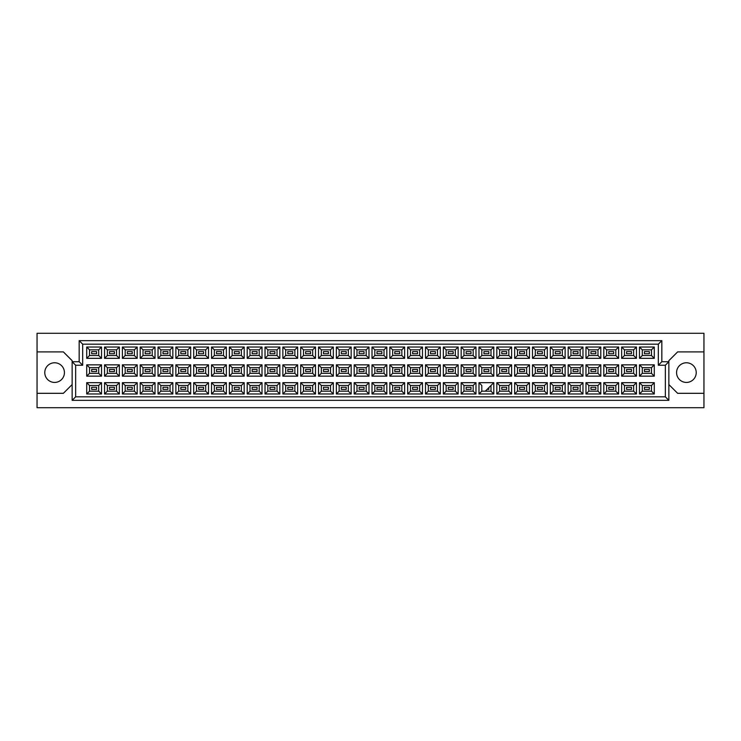 <?xml version="1.0" encoding="UTF-8"?>
<svg xmlns="http://www.w3.org/2000/svg" width="741" height="741" viewBox="0 0 741 741"><rect width="100%" height="100%" fill="white"/><g stroke="black" fill="none" stroke-linecap="round" stroke-linejoin="round"><path stroke-width="1.11" d="M686.398 362.775A9.828 9.828 0 0 0 676.57 372.603A9.828 9.828 0 0 0 686.398 382.43A9.828 9.828 0 0 0 696.225 372.603A9.828 9.828 0 0 0 686.398 362.775M37.05 393.314L37.05 407.707L703.95 407.707L703.95 333.293L37.05 333.293L37.05 393.314L63.374 393.314L72.146 384.542M668.854 384.542L677.626 393.314L703.95 393.314M54.602 362.775A9.828 9.828 0 0 0 44.775 372.603A9.828 9.828 0 0 0 54.602 382.43A9.828 9.828 0 0 0 64.43 372.603A9.828 9.828 0 0 0 54.602 362.775M703.95 351.901L677.626 351.901L668.854 360.672L668.854 400.335L72.146 400.335L72.146 360.672L63.374 351.901L37.05 351.901M75.656 365.239L72.146 361.728L79.167 361.728L79.167 340.665L661.833 340.665L661.833 361.728L668.854 361.728L665.344 365.239L658.323 365.239L658.323 344.176L82.677 344.176L82.677 365.239L75.656 365.239L75.656 396.824L665.344 396.824L665.344 365.239M649.338 389.386L644.42 389.386L644.42 387.274L649.338 387.274L649.338 389.386L644.42 389.386L644.42 387.274L649.338 387.274L649.338 389.386M649.338 371.556L644.42 371.556L644.42 369.444L649.338 369.444L649.338 371.556M649.338 353.726L644.42 353.726L644.42 351.614L649.338 351.614L649.338 353.726M631.508 389.386L626.59 389.386L626.59 387.274L631.508 387.274L631.508 389.386L626.59 389.386L626.59 387.274L631.508 387.274L631.508 389.386M631.508 371.556L626.59 371.556L626.59 369.444L631.508 369.444L631.508 371.556M631.508 353.726L626.59 353.726L626.59 351.614L631.508 351.614L631.508 353.726M613.668 389.386L608.759 389.386L608.759 387.274L613.668 387.274L613.668 389.386L608.759 389.386L608.759 387.274L613.668 387.274L613.668 389.386M613.668 371.556L608.759 371.556L608.759 369.444L613.668 369.444L613.668 371.556M613.668 353.726L608.759 353.726L608.759 351.614L613.668 351.614L613.668 353.726M595.838 389.386L590.929 389.386L590.929 387.274L595.838 387.274L595.838 389.386L590.929 389.386L590.929 387.274L595.838 387.274L595.838 389.386M595.838 371.556L590.929 371.556L590.929 369.444L595.838 369.444L595.838 371.556M595.838 353.726L590.929 353.726L590.929 351.614L595.838 351.614L595.838 353.726M578.008 389.386L573.099 389.386L573.099 387.274L578.008 387.274L578.008 389.386L573.099 389.386L573.099 387.274L578.008 387.274L578.008 389.386M578.008 371.556L573.099 371.556L573.099 369.444L578.008 369.444L578.008 371.556M578.008 353.726L573.099 353.726L573.099 351.614L578.008 351.614L578.008 353.726M560.177 389.386L555.268 389.386L555.268 387.274L560.177 387.274L560.177 389.386L555.268 389.386L555.268 387.274L560.177 387.274L560.177 389.386M560.177 371.556L555.268 371.556L555.268 369.444L560.177 369.444L560.177 371.556M560.177 353.726L555.268 353.726L555.268 351.614L560.177 351.614L560.177 353.726M542.347 389.386L537.438 389.386L537.438 387.274L542.347 387.274L542.347 389.386L537.438 389.386L537.438 387.274L542.347 387.274L542.347 389.386M542.347 371.556L537.438 371.556L537.438 369.444L542.347 369.444L542.347 371.556M542.347 353.726L537.438 353.726L537.438 351.614L542.347 351.614L542.347 353.726M524.517 389.386L519.608 389.386L519.608 387.274L524.517 387.274L524.517 389.386L519.608 389.386L519.608 387.274L524.517 387.274L524.517 389.386M524.517 371.556L519.608 371.556L519.608 369.444L524.517 369.444L524.517 371.556M524.517 353.726L519.608 353.726L519.608 351.614L524.517 351.614L524.517 353.726M506.687 389.386L501.777 389.386L501.777 387.274L506.687 387.274L506.687 389.386L501.777 389.386L501.777 387.274L506.687 387.274L506.687 389.386M506.687 371.556L501.777 371.556L501.777 369.444L506.687 369.444L506.687 371.556M506.687 353.726L501.777 353.726L501.777 351.614L506.687 351.614L506.687 353.726M488.856 389.386L487.106 389.386L488.856 389.386L488.856 387.626L488.856 389.386M488.856 371.556L483.947 371.556L483.947 369.444L488.856 369.444L488.856 371.556M488.856 353.726L483.947 353.726L483.947 351.614L488.856 351.614L488.856 353.726M471.026 389.386L466.117 389.386L466.117 387.274L471.026 387.274L471.026 389.386L466.117 389.386L466.117 387.274L471.026 387.274L471.026 389.386M471.026 371.556L466.117 371.556L466.117 369.444L471.026 369.444L471.026 371.556M471.026 353.726L466.117 353.726L466.117 351.614L471.026 351.614L471.026 353.726M453.196 389.386L448.277 389.386L448.277 387.274L453.196 387.274L453.196 389.386L448.277 389.386L448.277 387.274L453.196 387.274L453.196 389.386M453.196 371.556L448.277 371.556L448.277 369.444L453.196 369.444L453.196 371.556M453.196 353.726L448.277 353.726L448.277 351.614L453.196 351.614L453.196 353.726M435.365 389.386L430.447 389.386L430.447 387.274L435.365 387.274L435.365 389.386L430.447 389.386L430.447 387.274L435.365 387.274L435.365 389.386M435.365 371.556L430.447 371.556L430.447 369.444L435.365 369.444L435.365 371.556M435.365 353.726L430.447 353.726L430.447 351.614L435.365 351.614L435.365 353.726M417.535 389.386L412.617 389.386L412.617 387.274L417.535 387.274L417.535 389.386L412.617 389.386L412.617 387.274L417.535 387.274L417.535 389.386M417.535 371.556L412.617 371.556L412.617 369.444L417.535 369.444L417.535 371.556M417.535 353.726L412.617 353.726L412.617 351.614L417.535 351.614L417.535 353.726M399.705 389.386L394.786 389.386L394.786 387.274L399.705 387.274L399.705 389.386L394.786 389.386L394.786 387.274L399.705 387.274L399.705 389.386M399.705 371.556L394.786 371.556L394.786 369.444L399.705 369.444L399.705 371.556M399.705 353.726L394.786 353.726L394.786 351.614L399.705 351.614L399.705 353.726M381.874 389.386L376.956 389.386L376.956 387.274L381.874 387.274L381.874 389.386L376.956 389.386L376.956 387.274L381.874 387.274L381.874 389.386M381.874 371.556L376.956 371.556L376.956 369.444L381.874 369.444L381.874 371.556M381.874 353.726L376.956 353.726L376.956 351.614L381.874 351.614L381.874 353.726M364.044 389.386L359.126 389.386L359.126 387.274L364.044 387.274L364.044 389.386L359.126 389.386L359.126 387.274L364.044 387.274L364.044 389.386M364.044 371.556L359.126 371.556L359.126 369.444L364.044 369.444L364.044 371.556M364.044 353.726L359.126 353.726L359.126 351.614L364.044 351.614L364.044 353.726M346.214 389.386L341.295 389.386L341.295 387.274L346.214 387.274L346.214 389.386L341.295 389.386L341.295 387.274L346.214 387.274L346.214 389.386M346.214 371.556L341.295 371.556L341.295 369.444L346.214 369.444L346.214 371.556M346.214 353.726L341.295 353.726L341.295 351.614L346.214 351.614L346.214 353.726M328.383 389.386L323.465 389.386L323.465 387.274L328.383 387.274L328.383 389.386L323.465 389.386L323.465 387.274L328.383 387.274L328.383 389.386M328.383 371.556L323.465 371.556L323.465 369.444L328.383 369.444L328.383 371.556M328.383 353.726L323.465 353.726L323.465 351.614L328.383 351.614L328.383 353.726M310.553 389.386L305.635 389.386L305.635 387.274L310.553 387.274L310.553 389.386L305.635 389.386L305.635 387.274L310.553 387.274L310.553 389.386M310.553 371.556L305.635 371.556L305.635 369.444L310.553 369.444L310.553 371.556M310.553 353.726L305.635 353.726L305.635 351.614L310.553 351.614L310.553 353.726M292.723 389.386L287.804 389.386L287.804 387.274L292.723 387.274L292.723 389.386L287.804 389.386L287.804 387.274L292.723 387.274L292.723 389.386M292.723 371.556L287.804 371.556L287.804 369.444L292.723 369.444L292.723 371.556M292.723 353.726L287.804 353.726L287.804 351.614L292.723 351.614L292.723 353.726M274.883 389.386L269.974 389.386L269.974 387.274L274.883 387.274L274.883 389.386L269.974 389.386L269.974 387.274L274.883 387.274L274.883 389.386M274.883 371.556L269.974 371.556L269.974 369.444L274.883 369.444L274.883 371.556M274.883 353.726L269.974 353.726L269.974 351.614L274.883 351.614L274.883 353.726M257.053 389.386L252.144 389.386L252.144 387.274L257.053 387.274L257.053 389.386L252.144 389.386L252.144 387.274L257.053 387.274L257.053 389.386M257.053 371.556L252.144 371.556L252.144 369.444L257.053 369.444L257.053 371.556M257.053 353.726L252.144 353.726L252.144 351.614L257.053 351.614L257.053 353.726M239.223 389.386L234.313 389.386L234.313 387.274L239.223 387.274L239.223 389.386L234.313 389.386L234.313 387.274L239.223 387.274L239.223 389.386M239.223 371.556L234.313 371.556L234.313 369.444L239.223 369.444L239.223 371.556M239.223 353.726L234.313 353.726L234.313 351.614L239.223 351.614L239.223 353.726M221.392 389.386L216.483 389.386L216.483 387.274L221.392 387.274L221.392 389.386L216.483 389.386L216.483 387.274L221.392 387.274L221.392 389.386M221.392 371.556L216.483 371.556L216.483 369.444L221.392 369.444L221.392 371.556M221.392 353.726L216.483 353.726L216.483 351.614L221.392 351.614L221.392 353.726M203.562 389.386L198.653 389.386L198.653 387.274L203.562 387.274L203.562 389.386L198.653 389.386L198.653 387.274L203.562 387.274L203.562 389.386M203.562 371.556L198.653 371.556L198.653 369.444L203.562 369.444L203.562 371.556M203.562 353.726L198.653 353.726L198.653 351.614L203.562 351.614L203.562 353.726M185.732 389.386L180.823 389.386L180.823 387.274L185.732 387.274L185.732 389.386L180.823 389.386L180.823 387.274L185.732 387.274L185.732 389.386M185.732 371.556L180.823 371.556L180.823 369.444L185.732 369.444L185.732 371.556M185.732 353.726L180.823 353.726L180.823 351.614L185.732 351.614L185.732 353.726M167.901 389.386L162.992 389.386L162.992 387.274L167.901 387.274L167.901 389.386L162.992 389.386L162.992 387.274L167.901 387.274L167.901 389.386M167.901 371.556L162.992 371.556L162.992 369.444L167.901 369.444L167.901 371.556M167.901 353.726L162.992 353.726L162.992 351.614L167.901 351.614L167.901 353.726M150.071 389.386L145.162 389.386L145.162 387.274L150.071 387.274L150.071 389.386L145.162 389.386L145.162 387.274L150.071 387.274L150.071 389.386M150.071 371.556L145.162 371.556L145.162 369.444L150.071 369.444L150.071 371.556M150.071 353.726L145.162 353.726L145.162 351.614L150.071 351.614L150.071 353.726M132.241 389.386L127.332 389.386L127.332 387.274L132.241 387.274L132.241 389.386L127.332 389.386L127.332 387.274L132.241 387.274L132.241 389.386M132.241 371.556L127.332 371.556L127.332 369.444L132.241 369.444L132.241 371.556M132.241 353.726L127.332 353.726L127.332 351.614L132.241 351.614L132.241 353.726M114.41 389.386L109.492 389.386L109.492 387.274L114.41 387.274L114.41 389.386L109.492 389.386L109.492 387.274L114.41 387.274L114.41 389.386M114.41 371.556L109.492 371.556L109.492 369.444L114.41 369.444L114.41 371.556M114.41 353.726L109.492 353.726L109.492 351.614L114.41 351.614L114.41 353.726M96.58 389.386L91.662 389.386L91.662 387.274L96.58 387.274L96.58 389.386L91.662 389.386L91.662 387.274L96.58 387.274L96.58 389.386M96.58 371.556L91.662 371.556L91.662 369.444L96.58 369.444L96.58 371.556M96.58 353.726L91.662 353.726L91.662 351.614L96.58 351.614L96.58 353.726M89.522 349.826L89.522 355.513L98.72 355.513L98.72 349.826L89.522 349.826L86.716 347.02L101.526 347.02L101.526 358.32L98.72 355.513M98.72 349.826L101.526 347.02M654.284 393.98L639.474 393.98L639.474 382.68L654.284 382.68L654.284 393.98L651.478 391.174L651.478 385.487L642.28 385.487L642.28 391.174L651.478 391.174M654.284 376.15L639.474 376.15L639.474 364.85L654.284 364.85L654.284 376.15L651.478 373.344L651.478 367.656L642.28 367.656L642.28 373.344L651.478 373.344M654.284 358.32L639.474 358.32L639.474 347.02L654.284 347.02L654.284 358.32L651.478 355.513L651.478 349.826L642.28 349.826L642.28 355.513L651.478 355.513M636.454 393.98L621.643 393.98L621.643 382.68L636.454 382.68L636.454 393.98L633.648 391.174L633.648 385.487L624.45 385.487L624.45 391.174L633.648 391.174M636.454 376.15L621.643 376.15L621.643 364.85L636.454 364.85L636.454 376.15L633.648 373.344L633.648 367.656L624.45 367.656L624.45 373.344L633.648 373.344M636.454 358.32L621.643 358.32L621.643 347.02L636.454 347.02L636.454 358.32L633.648 355.513L633.648 349.826L624.45 349.826L624.45 355.513L633.648 355.513M618.624 393.98L603.813 393.98L603.813 382.68L618.624 382.68L618.624 393.98L615.817 391.174L615.817 385.487L606.62 385.487L606.62 391.174L615.817 391.174M618.624 376.15L603.813 376.15L603.813 364.85L618.624 364.85L618.624 376.15L615.817 373.344L615.817 367.656L606.62 367.656L606.62 373.344L615.817 373.344M618.624 358.32L603.813 358.32L603.813 347.02L618.624 347.02L618.624 358.32L615.817 355.513L615.817 349.826L606.62 349.826L606.62 355.513L615.817 355.513M600.794 393.98L585.983 393.98L585.983 382.68L600.794 382.68L600.794 393.98L597.987 391.174L597.987 385.487L588.789 385.487L588.789 391.174L597.987 391.174M600.794 376.15L585.983 376.15L585.983 364.85L600.794 364.85L600.794 376.15L597.987 373.344L597.987 367.656L588.789 367.656L588.789 373.344L597.987 373.344M600.794 358.32L585.983 358.32L585.983 347.02L600.794 347.02L600.794 358.32L597.987 355.513L597.987 349.826L588.789 349.826L588.789 355.513L597.987 355.513M582.963 393.98L568.152 393.98L568.152 382.68L582.963 382.68L582.963 393.98L580.157 391.174L580.157 385.487L570.959 385.487L570.959 391.174L580.157 391.174M582.963 376.15L568.152 376.15L568.152 364.85L582.963 364.85L582.963 376.15L580.157 373.344L580.157 367.656L570.959 367.656L570.959 373.344L580.157 373.344M582.963 358.32L568.152 358.32L568.152 347.02L582.963 347.02L582.963 358.32L580.157 355.513L580.157 349.826L570.959 349.826L570.959 355.513L580.157 355.513M565.133 393.98L550.313 393.98L550.313 382.68L565.133 382.68L565.133 393.98L562.317 391.174L562.317 385.487L553.129 385.487L553.129 391.174L562.317 391.174M565.133 376.15L550.313 376.15L550.313 364.85L565.133 364.85L565.133 376.15L562.317 373.344L562.317 367.656L553.129 367.656L553.129 373.344L562.317 373.344M565.133 358.32L550.313 358.32L550.313 347.02L565.133 347.02L565.133 358.32L562.317 355.513L562.317 349.826L553.129 349.826L553.129 355.513L562.317 355.513M547.303 393.98L532.483 393.98L532.483 382.68L547.303 382.68L547.303 393.98L544.487 391.174L544.487 385.487L535.298 385.487L535.298 391.174L544.487 391.174M547.303 376.15L532.483 376.15L532.483 364.85L547.303 364.85L547.303 376.15L544.487 373.344L544.487 367.656L535.298 367.656L535.298 373.344L544.487 373.344M547.303 358.32L532.483 358.32L532.483 347.02L547.303 347.02L547.303 358.32L544.487 355.513L544.487 349.826L535.298 349.826L535.298 355.513L544.487 355.513M529.472 393.98L514.652 393.98L514.652 382.68L529.472 382.68L529.472 393.98L526.656 391.174L526.656 385.487L517.468 385.487L517.468 391.174L526.656 391.174M529.472 376.15L514.652 376.15L514.652 364.85L529.472 364.85L529.472 376.15L526.656 373.344L526.656 367.656L517.468 367.656L517.468 373.344L526.656 373.344M529.472 358.32L514.652 358.32L514.652 347.02L529.472 347.02L529.472 358.32L526.656 355.513L526.656 349.826L517.468 349.826L517.468 355.513L526.656 355.513M511.633 393.98L496.822 393.98L496.822 382.68L511.633 382.68L511.633 393.98L508.826 391.174L508.826 385.487L499.629 385.487L499.629 391.174L508.826 391.174M511.633 376.15L496.822 376.15L496.822 364.85L511.633 364.85L511.633 376.15L508.826 373.344L508.826 367.656L499.629 367.656L499.629 373.344L508.826 373.344M511.633 358.32L496.822 358.32L496.822 347.02L511.633 347.02L511.633 358.32L508.826 355.513L508.826 349.826L499.629 349.826L499.629 355.513L508.826 355.513M493.802 393.98L478.992 393.98L478.992 382.68L493.802 382.68L493.802 393.98L490.996 391.174L490.996 385.487M493.802 376.15L478.992 376.15L478.992 364.85L493.802 364.85L493.802 376.15L490.996 373.344L490.996 367.656L481.798 367.656L481.798 373.344L490.996 373.344M493.802 358.32L478.992 358.32L478.992 347.02L493.802 347.02L493.802 358.32L490.996 355.513L490.996 349.826L481.798 349.826L481.798 355.513L490.996 355.513M475.972 393.98L461.161 393.98L461.161 382.68L475.972 382.68L475.972 393.98L473.166 391.174L473.166 385.487L463.968 385.487L463.968 391.174L473.166 391.174M475.972 376.15L461.161 376.15L461.161 364.85L475.972 364.85L475.972 376.15L473.166 373.344L473.166 367.656L463.968 367.656L463.968 373.344L473.166 373.344M475.972 358.32L461.161 358.32L461.161 347.02L475.972 347.02L475.972 358.32L473.166 355.513L473.166 349.826L463.968 349.826L463.968 355.513L473.166 355.513M458.142 393.98L443.331 393.98L443.331 382.68L458.142 382.68L458.142 393.98L455.335 391.174L455.335 385.487L446.138 385.487L446.138 391.174L455.335 391.174M458.142 376.15L443.331 376.15L443.331 364.85L458.142 364.85L458.142 376.15L455.335 373.344L455.335 367.656L446.138 367.656L446.138 373.344L455.335 373.344M458.142 358.32L443.331 358.32L443.331 347.02L458.142 347.02L458.142 358.32L455.335 355.513L455.335 349.826L446.138 349.826L446.138 355.513L455.335 355.513M440.311 393.98L425.501 393.98L425.501 382.68L440.311 382.68L440.311 393.98L437.505 391.174L437.505 385.487L428.307 385.487L428.307 391.174L437.505 391.174M440.311 376.15L425.501 376.15L425.501 364.85L440.311 364.85L440.311 376.15L437.505 373.344L437.505 367.656L428.307 367.656L428.307 373.344L437.505 373.344M440.311 358.32L425.501 358.32L425.501 347.02L440.311 347.02L440.311 358.32L437.505 355.513L437.505 349.826L428.307 349.826L428.307 355.513L437.505 355.513M422.481 393.98L407.67 393.98L407.67 382.68L422.481 382.68L422.481 393.98L419.675 391.174L419.675 385.487L410.477 385.487L410.477 391.174L419.675 391.174M422.481 376.15L407.67 376.15L407.67 364.85L422.481 364.85L422.481 376.15L419.675 373.344L419.675 367.656L410.477 367.656L410.477 373.344L419.675 373.344M422.481 358.32L407.67 358.32L407.67 347.02L422.481 347.02L422.481 358.32L419.675 355.513L419.675 349.826L410.477 349.826L410.477 355.513L419.675 355.513M404.651 393.98L389.84 393.98L389.84 382.68L404.651 382.68L404.651 393.98L401.844 391.174L401.844 385.487L392.647 385.487L392.647 391.174L401.844 391.174M404.651 376.15L389.84 376.15L389.84 364.85L404.651 364.85L404.651 376.15L401.844 373.344L401.844 367.656L392.647 367.656L392.647 373.344L401.844 373.344M404.651 358.32L389.84 358.32L389.84 347.02L404.651 347.02L404.651 358.32L401.844 355.513L401.844 349.826L392.647 349.826L392.647 355.513L401.844 355.513M386.821 393.98L372.01 393.98L372.01 382.68L386.821 382.68L386.821 393.98L384.014 391.174L384.014 385.487L374.816 385.487L374.816 391.174L384.014 391.174M386.821 376.15L372.01 376.15L372.01 364.85L386.821 364.85L386.821 376.15L384.014 373.344L384.014 367.656L374.816 367.656L374.816 373.344L384.014 373.344M386.821 358.32L372.01 358.32L372.01 347.02L386.821 347.02L386.821 358.32L384.014 355.513L384.014 349.826L374.816 349.826L374.816 355.513L384.014 355.513M368.99 393.98L354.179 393.98L354.179 382.68L368.99 382.68L368.99 393.98L366.184 391.174L366.184 385.487L356.986 385.487L356.986 391.174L366.184 391.174M368.99 376.15L354.179 376.15L354.179 364.85L368.99 364.85L368.99 376.15L366.184 373.344L366.184 367.656L356.986 367.656L356.986 373.344L366.184 373.344M368.99 358.32L354.179 358.32L354.179 347.02L368.99 347.02L368.99 358.32L366.184 355.513L366.184 349.826L356.986 349.826L356.986 355.513L366.184 355.513M351.16 393.98L336.349 393.98L336.349 382.68L351.16 382.68L351.16 393.98L348.353 391.174L348.353 385.487L339.156 385.487L339.156 391.174L348.353 391.174M351.16 376.15L336.349 376.15L336.349 364.85L351.16 364.85L351.16 376.15L348.353 373.344L348.353 367.656L339.156 367.656L339.156 373.344L348.353 373.344M351.16 358.32L336.349 358.32L336.349 347.02L351.16 347.02L351.16 358.32L348.353 355.513L348.353 349.826L339.156 349.826L339.156 355.513L348.353 355.513M333.33 393.98L318.519 393.98L318.519 382.68L333.33 382.68L333.33 393.98L330.523 391.174L330.523 385.487L321.325 385.487L321.325 391.174L330.523 391.174M333.33 376.15L318.519 376.15L318.519 364.85L333.33 364.85L333.33 376.15L330.523 373.344L330.523 367.656L321.325 367.656L321.325 373.344L330.523 373.344M333.33 358.32L318.519 358.32L318.519 347.02L333.33 347.02L333.33 358.32L330.523 355.513L330.523 349.826L321.325 349.826L321.325 355.513L330.523 355.513M315.499 393.98L300.689 393.98L300.689 382.68L315.499 382.68L315.499 393.98L312.693 391.174L312.693 385.487L303.495 385.487L303.495 391.174L312.693 391.174M315.499 376.15L300.689 376.15L300.689 364.85L315.499 364.85L315.499 376.15L312.693 373.344L312.693 367.656L303.495 367.656L303.495 373.344L312.693 373.344M315.499 358.32L300.689 358.32L300.689 347.02L315.499 347.02L315.499 358.32L312.693 355.513L312.693 349.826L303.495 349.826L303.495 355.513L312.693 355.513M297.669 393.98L282.858 393.98L282.858 382.68L297.669 382.68L297.669 393.98L294.862 391.174L294.862 385.487L285.665 385.487L285.665 391.174L294.862 391.174M297.669 376.15L282.858 376.15L282.858 364.85L297.669 364.85L297.669 376.15L294.862 373.344L294.862 367.656L285.665 367.656L285.665 373.344L294.862 373.344M297.669 358.32L282.858 358.32L282.858 347.02L297.669 347.02L297.669 358.32L294.862 355.513L294.862 349.826L285.665 349.826L285.665 355.513L294.862 355.513M279.839 393.98L265.028 393.98L265.028 382.68L279.839 382.68L279.839 393.98L277.032 391.174L277.032 385.487L267.834 385.487L267.834 391.174L277.032 391.174M279.839 376.15L265.028 376.15L265.028 364.85L279.839 364.85L279.839 376.15L277.032 373.344L277.032 367.656L267.834 367.656L267.834 373.344L277.032 373.344M279.839 358.32L265.028 358.32L265.028 347.02L279.839 347.02L279.839 358.32L277.032 355.513L277.032 349.826L267.834 349.826L267.834 355.513L277.032 355.513M262.008 393.98L247.198 393.98L247.198 382.68L262.008 382.68L262.008 393.98L259.202 391.174L259.202 385.487L250.004 385.487L250.004 391.174L259.202 391.174M262.008 376.15L247.198 376.15L247.198 364.85L262.008 364.85L262.008 376.15L259.202 373.344L259.202 367.656L250.004 367.656L250.004 373.344L259.202 373.344M262.008 358.32L247.198 358.32L247.198 347.02L262.008 347.02L262.008 358.32L259.202 355.513L259.202 349.826L250.004 349.826L250.004 355.513L259.202 355.513M244.178 393.98L229.367 393.98L229.367 382.68L244.178 382.68L244.178 393.98L241.371 391.174L241.371 385.487L232.174 385.487L232.174 391.174L241.371 391.174M244.178 376.15L229.367 376.15L229.367 364.85L244.178 364.85L244.178 376.15L241.371 373.344L241.371 367.656L232.174 367.656L232.174 373.344L241.371 373.344M244.178 358.32L229.367 358.32L229.367 347.02L244.178 347.02L244.178 358.32L241.371 355.513L241.371 349.826L232.174 349.826L232.174 355.513L241.371 355.513M226.348 393.98L211.528 393.98L211.528 382.68L226.348 382.68L226.348 393.98L223.532 391.174L223.532 385.487L214.344 385.487L214.344 391.174L223.532 391.174M226.348 376.15L211.528 376.15L211.528 364.85L226.348 364.85L226.348 376.15L223.532 373.344L223.532 367.656L214.344 367.656L214.344 373.344L223.532 373.344M226.348 358.32L211.528 358.32L211.528 347.02L226.348 347.02L226.348 358.32L223.532 355.513L223.532 349.826L214.344 349.826L214.344 355.513L223.532 355.513M208.517 393.98L193.697 393.98L193.697 382.68L208.517 382.68L208.517 393.98L205.702 391.174L205.702 385.487L196.513 385.487L196.513 391.174L205.702 391.174M208.517 376.15L193.697 376.15L193.697 364.85L208.517 364.85L208.517 376.15L205.702 373.344L205.702 367.656L196.513 367.656L196.513 373.344L205.702 373.344M208.517 358.32L193.697 358.32L193.697 347.02L208.517 347.02L208.517 358.32L205.702 355.513L205.702 349.826L196.513 349.826L196.513 355.513L205.702 355.513M190.687 393.98L175.867 393.98L175.867 382.68L190.687 382.68L190.687 393.98L187.871 391.174L187.871 385.487L178.683 385.487L178.683 391.174L187.871 391.174M190.687 376.15L175.867 376.15L175.867 364.85L190.687 364.85L190.687 376.15L187.871 373.344L187.871 367.656L178.683 367.656L178.683 373.344L187.871 373.344M190.687 358.32L175.867 358.32L175.867 347.02L190.687 347.02L190.687 358.32L187.871 355.513L187.871 349.826L178.683 349.826L178.683 355.513L187.871 355.513M172.848 393.98L158.037 393.98L158.037 382.68L172.848 382.68L172.848 393.98L170.041 391.174L170.041 385.487L160.843 385.487L160.843 391.174L170.041 391.174M172.848 376.15L158.037 376.15L158.037 364.85L172.848 364.85L172.848 376.15L170.041 373.344L170.041 367.656L160.843 367.656L160.843 373.344L170.041 373.344M172.848 358.32L158.037 358.32L158.037 347.02L172.848 347.02L172.848 358.32L170.041 355.513L170.041 349.826L160.843 349.826L160.843 355.513L170.041 355.513M155.017 393.98L140.206 393.98L140.206 382.68L155.017 382.68L155.017 393.98L152.211 391.174L152.211 385.487L143.013 385.487L143.013 391.174L152.211 391.174M155.017 376.15L140.206 376.15L140.206 364.85L155.017 364.85L155.017 376.15L152.211 373.344L152.211 367.656L143.013 367.656L143.013 373.344L152.211 373.344M155.017 358.32L140.206 358.32L140.206 347.02L155.017 347.02L155.017 358.32L152.211 355.513L152.211 349.826L143.013 349.826L143.013 355.513L152.211 355.513M137.187 393.98L122.376 393.98L122.376 382.68L137.187 382.68L137.187 393.98L134.38 391.174L134.38 385.487L125.183 385.487L125.183 391.174L134.38 391.174M137.187 376.15L122.376 376.15L122.376 364.85L137.187 364.85L137.187 376.15L134.38 373.344L134.38 367.656L125.183 367.656L125.183 373.344L134.38 373.344M137.187 358.32L122.376 358.32L122.376 347.02L137.187 347.02L137.187 358.32L134.38 355.513L134.38 349.826L125.183 349.826L125.183 355.513L134.38 355.513M119.357 393.98L104.546 393.98L104.546 382.68L119.357 382.68L119.357 393.98L116.55 391.174L116.55 385.487L107.352 385.487L107.352 391.174L116.55 391.174M119.357 376.15L104.546 376.15L104.546 364.85L119.357 364.85L119.357 376.15L116.55 373.344L116.55 367.656L107.352 367.656L107.352 373.344L116.55 373.344M119.357 358.32L104.546 358.32L104.546 347.02L119.357 347.02L119.357 358.32L116.55 355.513L116.55 349.826L107.352 349.826L107.352 355.513L116.55 355.513M101.526 393.98L86.716 393.98L86.716 382.68L101.526 382.68L101.526 393.98L98.72 391.174L98.72 385.487L89.522 385.487L89.522 391.174L98.72 391.174M101.526 376.15L86.716 376.15L86.716 364.85L101.526 364.85L101.526 376.15L98.72 373.344L98.72 367.656L89.522 367.656L89.522 373.344L98.72 373.344M101.526 358.32L86.716 358.32L86.716 347.02M86.716 358.32L89.522 355.513M478.992 382.68L481.798 385.487L481.798 391.174L490.996 391.174M98.72 367.656L101.526 364.85M89.522 367.656L86.716 364.85M86.716 376.15L89.522 373.344M98.72 385.487L101.526 382.68M89.522 385.487L86.716 382.68M86.716 393.98L89.522 391.174M116.55 349.826L119.357 347.02M107.352 349.826L104.546 347.02M104.546 358.32L107.352 355.513M116.55 367.656L119.357 364.85M107.352 367.656L104.546 364.85M104.546 376.15L107.352 373.344M116.55 385.487L119.357 382.68M107.352 385.487L104.546 382.68M104.546 393.98L107.352 391.174M134.38 349.826L137.187 347.02M125.183 349.826L122.376 347.02M122.376 358.32L125.183 355.513M134.38 367.656L137.187 364.85M125.183 367.656L122.376 364.85M122.376 376.15L125.183 373.344M134.38 385.487L137.187 382.68M125.183 385.487L122.376 382.68M122.376 393.98L125.183 391.174M152.211 349.826L155.017 347.02M143.013 349.826L140.206 347.02M140.206 358.32L143.013 355.513M152.211 367.656L155.017 364.85M143.013 367.656L140.206 364.85M140.206 376.15L143.013 373.344M152.211 385.487L155.017 382.68M143.013 385.487L140.206 382.68M140.206 393.98L143.013 391.174M170.041 349.826L172.848 347.02M160.843 349.826L158.037 347.02M158.037 358.32L160.843 355.513M170.041 367.656L172.848 364.85M160.843 367.656L158.037 364.85M158.037 376.15L160.843 373.344M170.041 385.487L172.848 382.68M160.843 385.487L158.037 382.68M158.037 393.98L160.843 391.174M187.871 349.826L190.687 347.02M178.683 349.826L175.867 347.02M175.867 358.32L178.683 355.513M187.871 367.656L190.687 364.85M178.683 367.656L175.867 364.85M175.867 376.15L178.683 373.344M187.871 385.487L190.687 382.68M178.683 385.487L175.867 382.68M175.867 393.98L178.683 391.174M205.702 349.826L208.517 347.02M196.513 349.826L193.697 347.02M193.697 358.32L196.513 355.513M205.702 367.656L208.517 364.85M196.513 367.656L193.697 364.85M193.697 376.15L196.513 373.344M205.702 385.487L208.517 382.68M196.513 385.487L193.697 382.68M193.697 393.98L196.513 391.174M223.532 349.826L226.348 347.02M214.344 349.826L211.528 347.02M211.528 358.32L214.344 355.513M223.532 367.656L226.348 364.85M214.344 367.656L211.528 364.85M211.528 376.15L214.344 373.344M223.532 385.487L226.348 382.68M214.344 385.487L211.528 382.68M211.528 393.98L214.344 391.174M241.371 349.826L244.178 347.02M232.174 349.826L229.367 347.02M229.367 358.32L232.174 355.513M241.371 367.656L244.178 364.85M232.174 367.656L229.367 364.85M229.367 376.15L232.174 373.344M241.371 385.487L244.178 382.68M232.174 385.487L229.367 382.68M229.367 393.98L232.174 391.174M259.202 349.826L262.008 347.02M250.004 349.826L247.198 347.02M247.198 358.32L250.004 355.513M259.202 367.656L262.008 364.85M250.004 367.656L247.198 364.85M247.198 376.15L250.004 373.344M259.202 385.487L262.008 382.68M250.004 385.487L247.198 382.68M247.198 393.98L250.004 391.174M277.032 349.826L279.839 347.02M267.834 349.826L265.028 347.02M265.028 358.32L267.834 355.513M277.032 367.656L279.839 364.85M267.834 367.656L265.028 364.85M265.028 376.15L267.834 373.344M277.032 385.487L279.839 382.68M267.834 385.487L265.028 382.68M265.028 393.98L267.834 391.174M294.862 349.826L297.669 347.02M285.665 349.826L282.858 347.02M282.858 358.32L285.665 355.513M294.862 367.656L297.669 364.85M285.665 367.656L282.858 364.85M282.858 376.15L285.665 373.344M294.862 385.487L297.669 382.68M285.665 385.487L282.858 382.68M282.858 393.98L285.665 391.174M312.693 349.826L315.499 347.02M303.495 349.826L300.689 347.02M300.689 358.32L303.495 355.513M312.693 367.656L315.499 364.85M303.495 367.656L300.689 364.85M300.689 376.15L303.495 373.344M312.693 385.487L315.499 382.68M303.495 385.487L300.689 382.68M300.689 393.98L303.495 391.174M330.523 349.826L333.33 347.02M321.325 349.826L318.519 347.02M318.519 358.32L321.325 355.513M330.523 367.656L333.33 364.85M321.325 367.656L318.519 364.85M318.519 376.15L321.325 373.344M330.523 385.487L333.33 382.68M321.325 385.487L318.519 382.68M318.519 393.98L321.325 391.174M348.353 349.826L351.16 347.02M339.156 349.826L336.349 347.02M336.349 358.32L339.156 355.513M348.353 367.656L351.16 364.85M339.156 367.656L336.349 364.85M336.349 376.15L339.156 373.344M348.353 385.487L351.16 382.68M339.156 385.487L336.349 382.68M336.349 393.98L339.156 391.174M366.184 349.826L368.99 347.02M356.986 349.826L354.179 347.02M354.179 358.32L356.986 355.513M366.184 367.656L368.99 364.85M356.986 367.656L354.179 364.85M354.179 376.15L356.986 373.344M366.184 385.487L368.99 382.68M356.986 385.487L354.179 382.68M354.179 393.98L356.986 391.174M384.014 349.826L386.821 347.02M374.816 349.826L372.01 347.02M372.01 358.32L374.816 355.513M384.014 367.656L386.821 364.85M374.816 367.656L372.01 364.85M372.01 376.15L374.816 373.344M372.01 382.68L374.816 385.487L384.014 385.487L386.821 382.68M372.01 393.98L374.816 391.174M401.844 349.826L404.651 347.02M392.647 349.826L389.84 347.02M389.84 358.32L392.647 355.513M401.844 367.656L404.651 364.85M392.647 367.656L389.84 364.85M389.84 376.15L392.647 373.344M389.84 382.68L392.647 385.487L401.844 385.487L404.651 382.68M389.84 393.98L392.647 391.174M419.675 349.826L422.481 347.02M410.477 349.826L407.67 347.02M407.67 358.32L410.477 355.513M419.675 367.656L422.481 364.85M410.477 367.656L407.67 364.85M407.67 376.15L410.477 373.344M407.67 382.68L410.477 385.487L419.675 385.487L422.481 382.68M407.67 393.98L410.477 391.174M437.505 349.826L440.311 347.02M428.307 349.826L425.501 347.02M425.501 358.32L428.307 355.513M437.505 367.656L440.311 364.85M428.307 367.656L425.501 364.85M425.501 376.15L428.307 373.344M425.501 382.68L428.307 385.487L437.505 385.487L440.311 382.68M425.501 393.98L428.307 391.174M455.335 349.826L458.142 347.02M446.138 349.826L443.331 347.02M443.331 358.32L446.138 355.513M455.335 367.656L458.142 364.85M446.138 367.656L443.331 364.85M443.331 376.15L446.138 373.344M443.331 382.68L446.138 385.487L455.335 385.487L458.142 382.68M443.331 393.98L446.138 391.174M473.166 349.826L475.972 347.02M463.968 349.826L461.161 347.02M461.161 358.32L463.968 355.513M473.166 367.656L475.972 364.85M463.968 367.656L461.161 364.85M461.161 376.15L463.968 373.344M461.161 382.68L463.968 385.487L473.166 385.487L475.972 382.68M461.161 393.98L463.968 391.174M490.996 349.826L493.802 347.02M481.798 349.826L478.992 347.02M478.992 358.32L481.798 355.513M490.996 367.656L493.802 364.85M481.798 367.656L478.992 364.85M478.992 376.15L481.798 373.344M485.309 391.174L493.802 382.68M478.992 393.98L481.798 391.174M508.826 349.826L511.633 347.02M499.629 349.826L496.822 347.02M496.822 358.32L499.629 355.513M508.826 367.656L511.633 364.85M499.629 367.656L496.822 364.85M496.822 376.15L499.629 373.344M508.826 385.487L511.633 382.68M499.629 385.487L496.822 382.68M496.822 393.98L499.629 391.174M526.656 349.826L529.472 347.02M517.468 349.826L514.652 347.02M514.652 358.32L517.468 355.513M526.656 367.656L529.472 364.85M517.468 367.656L514.652 364.85M514.652 376.15L517.468 373.344M526.656 385.487L529.472 382.68M517.468 385.487L514.652 382.68M514.652 393.98L517.468 391.174M544.487 349.826L547.303 347.02M535.298 349.826L532.483 347.02M532.483 358.32L535.298 355.513M544.487 367.656L547.303 364.85M535.298 367.656L532.483 364.85M532.483 376.15L535.298 373.344M544.487 385.487L547.303 382.68M535.298 385.487L532.483 382.68M532.483 393.98L535.298 391.174M562.317 349.826L565.133 347.02M553.129 349.826L550.313 347.02M550.313 358.32L553.129 355.513M562.317 367.656L565.133 364.85M553.129 367.656L550.313 364.85M550.313 376.15L553.129 373.344M562.317 385.487L565.133 382.68M553.129 385.487L550.313 382.68M550.313 393.98L553.129 391.174M580.157 349.826L582.963 347.02M570.959 349.826L568.152 347.02M568.152 358.32L570.959 355.513M580.157 367.656L582.963 364.85M570.959 367.656L568.152 364.85M568.152 376.15L570.959 373.344M580.157 385.487L582.963 382.68M570.959 385.487L568.152 382.68M568.152 393.98L570.959 391.174M597.987 349.826L600.794 347.02M588.789 349.826L585.983 347.02M585.983 358.32L588.789 355.513M597.987 367.656L600.794 364.85M588.789 367.656L585.983 364.85M585.983 376.15L588.789 373.344M597.987 385.487L600.794 382.68M588.789 385.487L585.983 382.68M585.983 393.98L588.789 391.174M615.817 349.826L618.624 347.02M606.62 349.826L603.813 347.02M603.813 358.32L606.62 355.513M615.817 367.656L618.624 364.85M606.62 367.656L603.813 364.85M603.813 376.15L606.62 373.344M615.817 385.487L618.624 382.68M606.62 385.487L603.813 382.68M603.813 393.98L606.62 391.174M633.648 349.826L636.454 347.02M624.45 349.826L621.643 347.02M621.643 358.32L624.45 355.513M633.648 367.656L636.454 364.85M624.45 367.656L621.643 364.85M621.643 376.15L624.45 373.344M633.648 385.487L636.454 382.68M624.45 385.487L621.643 382.68M621.643 393.98L624.45 391.174M651.478 349.826L654.284 347.02M642.28 349.826L639.474 347.02M639.474 358.32L642.28 355.513M651.478 367.656L654.284 364.85M642.28 367.656L639.474 364.85M639.474 376.15L642.28 373.344M651.478 385.487L654.284 382.68M642.28 385.487L639.474 382.68M639.474 393.98L642.28 391.174M79.167 340.665L82.677 344.176M82.677 365.239L79.167 361.728M661.833 340.665L658.323 344.176M75.656 396.824L72.146 400.335M661.833 361.728L658.323 365.239M665.344 396.824L668.854 400.335"/></g></svg>
